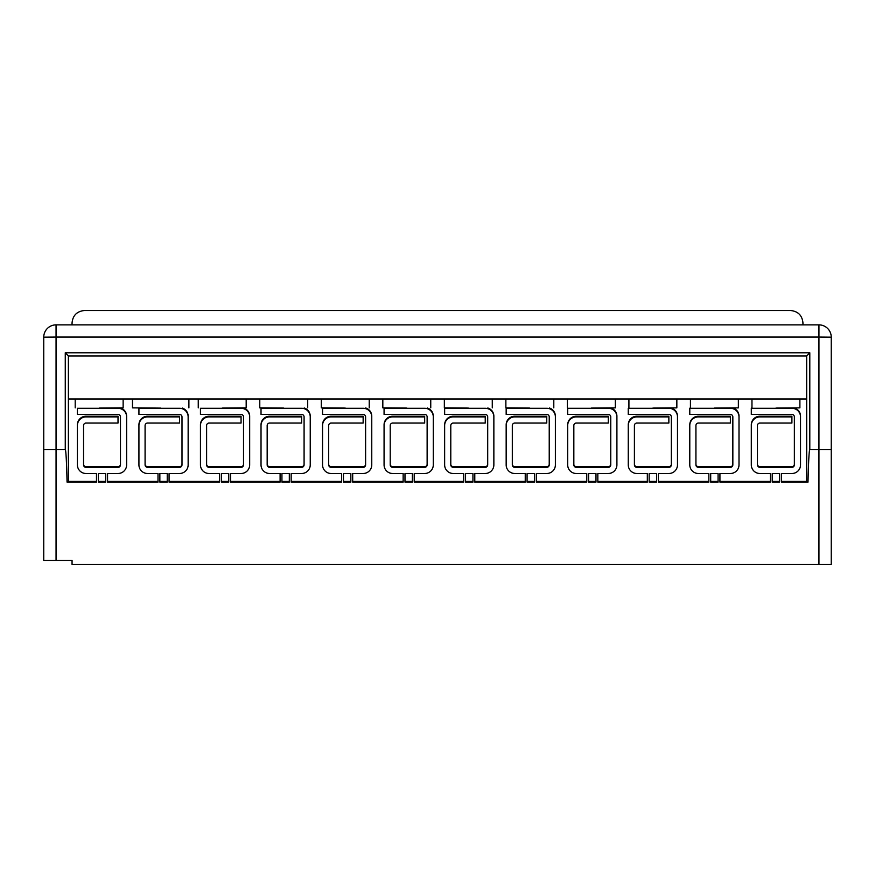 <?xml version="1.0" encoding="UTF-8"?>
<svg xmlns="http://www.w3.org/2000/svg" width="875" height="875" viewBox="0 0 875 875"><rect width="100%" height="100%" fill="white"/><g stroke="black" fill="none" stroke-linecap="round" stroke-linejoin="round"><path stroke-width="1.31" d="M77.405 425.513L77.405 424.823A8.608 8.608 180 0 1 86.023 416.216L86.023 416.894A8.608 8.608 180 0 0 77.405 425.513L77.405 464.877A8.608 8.608 180 0 0 86.023 473.495L96.48 473.495L96.48 481.425L68.392 481.425M68.392 482.081L67.069 482.103C66.522 460.666 65.92 449.794 65.264 449.498L65.264 352.789L68.392 355.95L68.392 482.081M96.48 473.495L96.48 482.103L67.069 482.103M105.711 473.495L105.711 482.103L98.328 482.103L98.328 473.495L105.711 473.495L105.711 481.425L98.328 481.425L98.328 473.495M167.234 473.495L167.234 482.103L159.852 482.103L159.852 473.495L167.234 473.495L167.234 481.425L159.852 481.425L159.852 473.495M200.452 425.513L200.452 424.823A8.608 8.608 180 0 1 209.07 416.216L209.07 416.894A8.608 8.608 180 0 0 200.452 425.513L200.452 464.877A8.608 8.608 180 0 0 209.07 473.495L219.527 473.495L219.527 482.103L169.072 482.103L169.072 473.495L179.539 473.495A8.608 8.608 180 0 0 188.147 464.877L188.147 416.894A8.608 8.608 180 0 0 179.539 408.286L138.928 408.286L138.928 414.433L179.539 414.433A2.461 2.461 180 0 1 182 416.894L182 464.877A2.461 2.461 180 0 1 179.539 467.337L147.547 467.337A2.461 2.461 180 0 1 145.086 464.877L145.086 425.513A2.461 2.461 180 0 1 147.547 423.052L179.539 423.052L179.539 416.894L147.547 416.894A8.608 8.608 180 0 0 138.928 425.513L138.928 464.877A8.608 8.608 180 0 0 147.547 473.495L158.003 473.495L158.003 482.103L107.548 482.103L107.548 473.495L118.016 473.495A8.608 8.608 180 0 0 126.623 464.877L126.623 416.894A8.608 8.608 180 0 0 118.016 408.286L77.405 408.286L77.405 414.433L118.016 414.433A2.461 2.461 180 0 1 120.477 416.894L120.477 464.877A2.461 2.461 180 0 1 118.016 467.337L86.023 467.337A2.461 2.461 180 0 1 83.562 464.877L83.562 425.513A2.461 2.461 180 0 1 86.023 423.052L118.016 423.052L118.016 416.894L86.023 416.894M219.527 473.495L219.527 481.425L169.072 481.425L169.072 473.495M228.758 473.495L228.758 482.103L221.375 482.103L221.375 473.495L228.758 473.495L228.758 481.425L221.375 481.425L221.375 473.495M261.023 425.513L261.023 424.823A8.608 8.608 180 0 1 269.631 416.216L269.631 416.894A8.608 8.608 180 0 0 261.023 425.513L261.023 464.877A8.608 8.608 180 0 0 269.631 473.495L280.098 473.495L280.098 482.103L230.595 482.103L230.595 473.495L241.062 473.495A8.608 8.608 180 0 0 249.67 464.877L249.67 416.894A8.608 8.608 180 0 0 241.062 408.286L200.452 408.286L200.452 414.433L241.062 414.433A2.461 2.461 180 0 1 243.523 416.894L243.523 464.877A2.461 2.461 180 0 1 241.062 467.337L209.07 467.337A2.461 2.461 180 0 1 206.609 464.877L206.609 425.513A2.461 2.461 180 0 1 209.07 423.052L241.062 423.052L241.062 416.894L209.07 416.894M280.098 473.495L280.098 481.425L230.595 481.425L230.595 473.495M158.003 473.495L158.003 481.425L107.548 481.425L107.548 473.495M289.319 473.495L289.319 482.103L281.936 482.103L281.936 473.495L289.319 473.495L289.319 481.425L281.936 481.425L281.936 473.495M350.842 473.495L350.842 482.103L343.459 482.103L343.459 473.495L350.842 473.495L350.842 481.425L343.459 481.425L343.459 473.495M384.07 425.513L384.07 424.823A8.608 8.608 180 0 1 392.678 416.216L392.678 416.894A8.608 8.608 180 0 0 384.07 425.513L384.07 464.877A8.608 8.608 180 0 0 392.678 473.495L403.145 473.495L403.145 482.103L352.691 482.103L352.691 473.495L363.147 473.495A8.608 8.608 180 0 0 371.766 464.877L371.766 416.894A8.608 8.608 180 0 0 363.147 408.286L322.547 408.286L322.547 414.433L363.147 414.433A2.461 2.461 180 0 1 365.608 416.894L365.608 464.877A2.461 2.461 180 0 1 363.147 467.337L331.155 467.337A2.461 2.461 180 0 1 328.694 464.877L328.694 425.513A2.461 2.461 180 0 1 331.155 423.052L363.147 423.052L363.147 416.894L331.155 416.894A8.608 8.608 180 0 0 322.547 425.513L322.547 464.877A8.608 8.608 180 0 0 331.155 473.495L341.622 473.495L341.622 482.103L291.167 482.103L291.167 473.495L301.623 473.495A8.608 8.608 180 0 0 310.242 464.877L310.242 416.894A8.608 8.608 180 0 0 301.623 408.286L261.023 408.286L261.023 414.433L301.623 414.433A2.461 2.461 180 0 1 304.084 416.894L304.084 464.877A2.461 2.461 180 0 1 301.623 467.337L269.631 467.337A2.461 2.461 180 0 1 267.17 464.877L267.17 425.513A2.461 2.461 180 0 1 269.631 423.052L301.623 423.052L301.623 416.894L269.631 416.894M403.145 473.495L403.145 481.425L352.691 481.425L352.691 473.495M412.366 473.495L412.366 482.103L404.983 482.103L404.983 473.495L412.366 473.495L412.366 481.425L404.983 481.425L404.983 473.495M444.642 425.513L444.642 424.823A8.608 8.608 180 0 1 453.25 416.216L453.25 416.894A8.608 8.608 180 0 0 444.642 425.513L444.642 464.877A8.608 8.608 180 0 0 453.25 473.495L463.717 473.495L463.717 482.103L414.214 482.103L414.214 473.495L424.67 473.495A8.608 8.608 180 0 0 433.289 464.877L433.289 416.894A8.608 8.608 180 0 0 424.67 408.286L384.07 408.286L384.07 414.433L424.67 414.433A2.461 2.461 180 0 1 427.131 416.894L427.131 464.877A2.461 2.461 180 0 1 424.67 467.337L392.678 467.337A2.461 2.461 180 0 1 390.217 464.877L390.217 425.513A2.461 2.461 180 0 1 392.678 423.052L424.67 423.052L424.67 416.894L392.678 416.894M463.717 473.495L463.717 481.425L414.214 481.425L414.214 473.495M341.622 473.495L341.622 481.425L291.167 481.425L291.167 473.495M472.938 473.495L472.938 482.103L465.555 482.103L465.555 473.495L472.938 473.495L472.938 481.425L465.555 481.425L465.555 473.495M534.461 473.495L534.461 482.103L527.078 482.103L527.078 473.495L534.461 473.495L534.461 481.425L527.078 481.425L527.078 473.495M567.689 425.513L567.689 424.823A8.608 8.608 180 0 1 576.297 416.216L576.297 416.894A8.608 8.608 180 0 0 567.689 425.513L567.689 464.877A8.608 8.608 180 0 0 576.297 473.495L586.764 473.495L586.764 482.103L536.309 482.103L536.309 473.495L546.766 473.495A8.608 8.608 180 0 0 555.384 464.877L555.384 416.894A8.608 8.608 180 0 0 546.766 408.286L506.166 408.286L506.166 414.433L546.766 414.433A2.461 2.461 180 0 1 549.227 416.894L549.227 464.877A2.461 2.461 180 0 1 546.766 467.337L514.773 467.337A2.461 2.461 180 0 1 512.312 464.877L512.312 425.513A2.461 2.461 180 0 1 514.773 423.052L546.766 423.052L546.766 416.894L514.773 416.894A8.608 8.608 180 0 0 506.166 425.513L506.166 464.877A8.608 8.608 180 0 0 514.773 473.495L525.241 473.495L525.241 482.103L474.786 482.103L474.786 473.495L485.242 473.495A8.608 8.608 180 0 0 493.861 464.877L493.861 416.894A8.608 8.608 180 0 0 485.242 408.286L444.642 408.286L444.642 414.433L485.242 414.433A2.461 2.461 180 0 1 487.703 416.894L487.703 464.877A2.461 2.461 180 0 1 485.242 467.337L453.25 467.337A2.461 2.461 180 0 1 450.789 464.877L450.789 425.513A2.461 2.461 180 0 1 453.25 423.052L485.242 423.052L485.242 416.894L453.25 416.894M586.764 473.495L586.764 481.425L536.309 481.425L536.309 473.495M595.984 473.495L595.984 482.103L588.602 482.103L588.602 473.495L595.984 473.495L595.984 481.425L588.602 481.425L588.602 473.495M628.261 425.513L628.261 424.823A8.608 8.608 180 0 1 636.869 416.216L636.869 416.894A8.608 8.608 180 0 0 628.261 425.513L628.261 464.877A8.608 8.608 180 0 0 636.869 473.495L647.325 473.495L647.325 482.103L597.833 482.103L597.833 473.495L608.289 473.495A8.608 8.608 180 0 0 616.908 464.877L616.908 416.894A8.608 8.608 180 0 0 608.289 408.286L567.689 408.286L567.689 414.433L608.289 414.433A2.461 2.461 180 0 1 610.75 416.894L610.75 464.877A2.461 2.461 180 0 1 608.289 467.337L576.297 467.337A2.461 2.461 180 0 1 573.836 464.877L573.836 425.513A2.461 2.461 180 0 1 576.297 423.052L608.289 423.052L608.289 416.894L576.297 416.894M647.325 473.495L647.325 481.425L597.833 481.425L597.833 473.495M525.241 473.495L525.241 481.425L474.786 481.425L474.786 473.495M656.556 473.495L656.556 482.103L649.173 482.103L649.173 473.495L656.556 473.495L656.556 481.425L649.173 481.425L649.173 473.495M718.08 473.495L718.08 482.103L710.697 482.103L710.697 473.495L718.08 473.495L718.08 481.425L710.697 481.425L710.697 473.495M751.308 425.513L751.308 424.823A8.608 8.608 180 0 1 759.916 416.216L759.916 416.894A8.608 8.608 180 0 0 751.308 425.513L751.308 464.877A8.608 8.608 180 0 0 759.916 473.495L770.372 473.495L770.372 482.103L719.928 482.103L719.928 473.495L730.384 473.495A8.608 8.608 180 0 0 739.003 464.877L739.003 416.894A8.608 8.608 180 0 0 730.384 408.286L689.784 408.286L689.784 414.433L730.384 414.433A2.461 2.461 180 0 1 732.845 416.894L732.845 464.877A2.461 2.461 180 0 1 730.384 467.337L698.392 467.337A2.461 2.461 180 0 1 695.931 464.877L695.931 425.513A2.461 2.461 180 0 1 698.392 423.052L730.384 423.052L730.384 416.894L698.392 416.894A8.608 8.608 180 0 0 689.784 425.513L689.784 464.877A8.608 8.608 180 0 0 698.392 473.495L708.848 473.495L708.848 482.103L658.405 482.103L658.405 473.495L668.861 473.495A8.608 8.608 180 0 0 677.48 464.877L677.48 416.894A8.608 8.608 180 0 0 668.861 408.286L628.261 408.286L628.261 414.433L668.861 414.433A2.461 2.461 180 0 1 671.322 416.894L671.322 464.877A2.461 2.461 180 0 1 668.861 467.337L636.869 467.337A2.461 2.461 180 0 1 634.408 464.877L634.408 425.513A2.461 2.461 180 0 1 636.869 423.052L668.861 423.052L668.861 416.894L636.869 416.894M770.372 473.495L770.372 481.425L719.928 481.425L719.928 473.495M779.603 473.495L779.603 482.103L772.22 482.103L772.22 473.495L779.603 473.495L779.603 481.425L772.22 481.425L772.22 473.495M65.264 352.789L809.802 352.789L809.802 449.498C809.145 449.794 808.544 460.666 807.997 482.103L781.452 482.103L781.452 473.495L791.908 473.495A8.608 8.608 180 0 0 800.527 464.877L800.527 416.894A8.608 8.608 180 0 0 791.908 408.286L751.308 408.286L751.308 414.433L791.908 414.433A2.461 2.461 180 0 1 794.369 416.894L794.369 464.877A2.461 2.461 180 0 1 791.908 467.337L759.916 467.337A2.461 2.461 180 0 1 757.455 464.877L757.455 425.513A2.461 2.461 180 0 1 759.916 423.052L791.908 423.052L791.908 416.894L759.916 416.894M807.997 482.103L806.673 482.081L806.673 355.95L806.673 399.011L68.392 399.011L68.392 355.95L806.673 355.95L68.392 355.95M806.673 481.425L781.452 481.425L781.452 473.495M809.802 449.498L831.25 449.498L831.25 564.473L818.945 564.473L818.945 337.061L56.055 337.061L56.055 449.498L65.264 449.498M56.055 560.416L43.75 560.416L43.75 449.498L56.055 449.498L56.055 560.416L72.056 560.416L72.056 564.473L818.945 564.473M802.944 324.866L802.944 322.831C802.167 315.416 798.066 311.314 790.65 310.527L84.361 310.527C76.934 311.314 72.833 315.416 72.056 322.831L72.056 324.866M43.75 449.498L43.75 337.17L56.055 337.061L56.055 324.866L818.945 324.866L818.945 337.061L831.25 337.17L831.25 449.498M831.25 337.17A12.305 12.305 0 0 0 818.945 324.866A12.305 12.305 0 0 1 831.25 337.17M56.055 324.866A12.305 12.305 0 0 0 43.75 337.17A12.305 12.305 0 0 1 56.055 324.866M708.848 473.495L708.848 481.425L658.405 481.425L658.405 473.495M86.023 416.216L118.016 416.216L118.016 416.894M83.562 464.198A2.461 2.461 180 0 0 86.023 466.659L118.016 466.659A2.461 2.461 180 0 0 120.477 464.198M126.623 464.198L126.623 416.216A8.608 8.608 180 0 0 120.498 407.969M179.539 416.894L179.539 416.216L147.547 416.216A8.608 8.608 180 0 0 138.928 424.823L138.928 425.513M145.086 464.198A2.461 2.461 180 0 0 147.547 466.659L179.539 466.659A2.461 2.461 180 0 0 182 464.198M188.147 464.198L188.147 416.216A8.608 8.608 180 0 0 182.219 408.034M209.07 416.216L241.062 416.216L241.062 416.894M206.609 464.198A2.461 2.461 180 0 0 209.07 466.659L241.062 466.659A2.461 2.461 180 0 0 243.523 464.198M249.67 464.198L249.67 416.216A8.608 8.608 180 0 0 243.545 407.969M269.631 416.216L301.623 416.216L301.623 416.894M267.17 464.198A2.461 2.461 180 0 0 269.631 466.659L301.623 466.659A2.461 2.461 180 0 0 304.084 464.198M310.242 464.198L310.242 416.216A8.608 8.608 180 0 0 304.161 407.98M363.147 416.894L363.147 416.216L331.155 416.216A8.608 8.608 180 0 0 322.547 424.823L322.547 425.513M328.694 464.198A2.461 2.461 180 0 0 331.155 466.659L363.147 466.659A2.461 2.461 180 0 0 365.608 464.198M371.766 464.198L371.766 416.216A8.608 8.608 180 0 0 365.684 407.98M392.678 416.216L424.67 416.216L424.67 416.894M390.217 464.198A2.461 2.461 180 0 0 392.678 466.659L424.67 466.659A2.461 2.461 180 0 0 427.131 464.198M433.289 464.198L433.289 416.216A8.608 8.608 180 0 0 427.208 407.98M453.25 416.216L485.242 416.216L485.242 416.894M450.789 464.198A2.461 2.461 180 0 0 453.25 466.659L485.242 466.659A2.461 2.461 180 0 0 487.703 464.198M493.861 464.198L493.861 416.216A8.608 8.608 180 0 0 487.812 407.991M546.766 416.894L546.766 416.216L514.773 416.216A8.608 8.608 180 0 0 506.166 424.823L506.166 425.513M512.312 464.198A2.461 2.461 180 0 0 514.773 466.659L546.766 466.659A2.461 2.461 180 0 0 549.227 464.198M555.384 464.198L555.384 416.216A8.608 8.608 180 0 0 549.336 407.991M576.297 416.216L608.289 416.216L608.289 416.894M573.836 464.198A2.461 2.461 180 0 0 576.297 466.659L608.289 466.659A2.461 2.461 180 0 0 610.75 464.198M616.908 464.198L616.908 416.216A8.608 8.608 180 0 0 610.859 407.991M636.869 416.216L668.861 416.216L668.861 416.894M634.408 464.198A2.461 2.461 180 0 0 636.869 466.659L668.861 466.659A2.461 2.461 180 0 0 671.322 464.198M628.261 408.286L628.917 407.597M677.48 464.198L677.48 416.216A8.608 8.608 180 0 0 671.464 408.002M730.384 416.894L730.384 416.216L698.392 416.216A8.608 8.608 180 0 0 689.784 424.823L689.784 425.513M695.931 464.198A2.461 2.461 180 0 0 698.392 466.659L730.384 466.659A2.461 2.461 180 0 0 732.845 464.198M689.784 408.286L690.441 407.597M739.003 464.198L739.003 416.216A8.608 8.608 180 0 0 732.987 408.002M759.916 416.216L791.908 416.216L791.908 416.894M757.455 464.198A2.461 2.461 180 0 0 759.916 466.659L791.908 466.659A2.461 2.461 180 0 0 794.369 464.198M751.308 408.286L751.964 407.597M800.527 464.198L800.527 416.216A8.608 8.608 180 0 0 794.511 408.002M800.527 416.216L800.527 416.894M739.003 416.216L739.003 416.894M677.48 416.216L677.48 416.894M616.908 416.216L616.908 416.894M555.384 416.216L555.384 416.894M493.861 416.216L493.861 416.894M433.289 416.216L433.289 416.894M371.766 416.216L371.766 416.894M310.242 416.216L310.242 416.894M249.67 416.216L249.67 416.894M188.147 416.216L188.147 416.894M126.623 416.216L126.623 416.894M809.802 352.789L806.673 355.95M222.217 408.078L246.181 407.87L222.217 408.078M99.17 408.078L123.134 407.87L99.17 408.078M160.694 408.111L132.486 407.87L160.694 408.111M283.741 408.078L259.777 407.87L283.741 408.078M345.264 408.078L321.3 407.87L345.264 408.078M406.788 408.078L382.823 407.87L406.788 408.078M468.311 408.078L444.347 407.87L468.311 408.078M529.834 408.078L505.87 407.87L529.834 408.078M591.358 408.078L615.322 407.87L591.358 408.078M652.881 408.078L676.845 407.87L652.881 408.078M714.405 408.078L738.369 407.87L714.405 408.078M775.928 408.078L799.892 407.87L775.928 408.078M759.916 466.659L759.916 467.337M791.908 466.659L791.908 467.337M730.384 466.659L730.384 467.337M698.392 416.216L698.392 416.894M698.392 466.659L698.392 467.337M668.861 466.659L668.861 467.337M636.869 466.659L636.869 467.337M576.297 466.659L576.297 467.337M608.289 466.659L608.289 467.337M546.766 466.659L546.766 467.337M514.773 416.216L514.773 416.894M514.773 466.659L514.773 467.337M485.242 466.659L485.242 467.337M453.25 466.659L453.25 467.337M392.678 466.659L392.678 467.337M424.67 466.659L424.67 467.337M363.147 466.659L363.147 467.337M331.155 416.216L331.155 416.894M331.155 466.659L331.155 467.337M301.623 466.659L301.623 467.337M269.631 466.659L269.631 467.337M209.07 466.659L209.07 467.337M241.062 466.659L241.062 467.337M179.539 466.659L179.539 467.337M147.547 416.216L147.547 416.894M147.547 466.659L147.547 467.337M118.016 466.659L118.016 467.337M86.023 466.659L86.023 467.337M246.181 407.87L246.181 399.011M198.253 407.87L198.253 399.011M123.134 407.87L123.134 399.011M75.206 407.87L75.206 399.011M188.891 407.87L188.891 399.011M132.486 407.87L132.486 399.011M307.705 407.87L307.705 399.011M259.777 407.87L259.777 399.011M369.228 407.87L369.228 399.011M321.3 407.87L321.3 399.011M430.752 407.87L430.752 399.011M382.823 407.87L382.823 399.011M492.275 407.87L492.275 399.011M444.347 407.87L444.347 399.011M553.798 407.87L553.798 399.011M505.87 407.87L505.87 399.011M615.322 407.87L615.322 399.011M567.394 407.87L567.394 399.011M676.845 407.87L676.845 399.011M628.917 407.87L628.917 399.011M738.369 407.87L738.369 399.011M690.441 407.87L690.441 399.011M799.892 407.87L799.892 399.011M751.964 407.87L751.964 399.011"/></g></svg>
